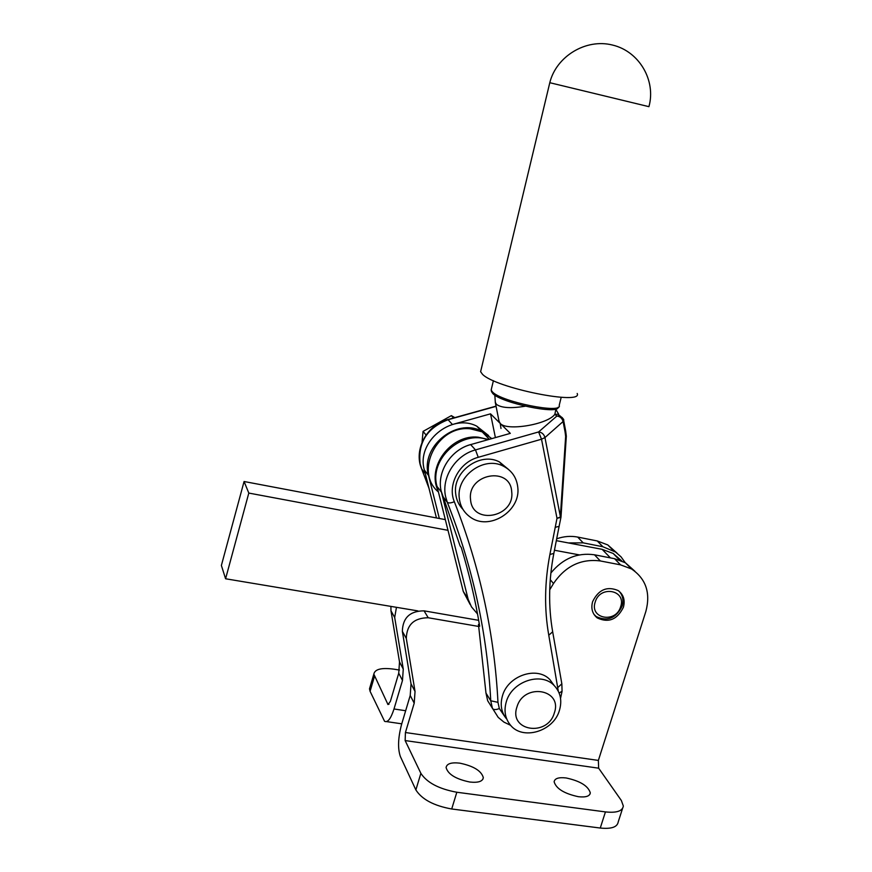 <?xml version="1.0" encoding="UTF-8"?>
<svg xmlns="http://www.w3.org/2000/svg" width="872" height="872" viewBox="0 0 872 872"><rect width="100%" height="100%" fill="white"/><g stroke="black" fill="none" stroke-linecap="round" stroke-linejoin="round"><path stroke-width="1.31" d="M481.05 369.859L480.614 371.69L482.456 374.252C495.209 387.975 583.357 405.698 577.188 393.468M439.346 518.491L428.523 475.414C420.01 447.336 455.664 417.557 481.399 431.019L491.786 438.627L482.183 431.847L470.379 428.839C437.45 424.795 413.917 471.578 438.42 491.993M438.126 490.827C426.343 467.011 450.933 434.082 478.183 437.177L488.593 439.532M621.758 560.925L613.169 553.469L602.127 549.327L556.325 540.651M445.33 519.625L244.073 481.508L221.379 565.459L225.586 578.768L248.803 493.072L448.001 530.329M244.073 481.508L248.803 493.072M554.461 550.243L579.302 554.886M417.895 610.901L225.586 578.768M491.481 388.683L491.187 390.144L492.517 392.008C501.673 401.992 562.767 414.211 559.235 405.436M491.503 391.572L492.854 393.599C501.422 403.028 558.876 414.963 558.145 407.235M424.468 470.291L424.184 469.136M453.669 424.152L490.533 413.84L510.305 433.373L470.662 444.611C450.759 449.799 436.589 472.199 441.188 491.143L460.078 545.872L461.277 547.518C469.18 573.634 475.316 599.871 479.687 626.227L478.456 624.396L485.977 693.098L487.677 700.739L498.206 717.384L503.896 722.092L510.643 725.33M442.791 496.408L447.292 502.261C448.546 503.308 450.889 503.133 454.334 501.716C447.129 484.974 459.381 462.171 478.248 457.31L541.523 439.216L538.613 431.945C541.872 432.327 543.986 434.191 544.956 437.559L563.083 421.536C562.135 418.233 560.064 416.402 556.859 416.053L554.843 414.298L555.955 408.957M556.118 409.829L558.712 414.276L554.843 414.298C547.78 424.511 506.501 431.368 500.212 423.4L499.046 421.209M500.997 428.49L500.234 423.498L500.997 428.49M495.394 437.602L490.533 413.84M557.829 414.287L560.598 416.347M454.334 501.716C467.436 535.092 477.605 568.762 484.843 602.726C491.906 635.895 496.277 669.107 497.967 702.342L499.318 708.522L505.019 716.893M558.908 415.159L558.418 414.385M565.688 431.084L566.331 436.185L565.645 436.436L560.358 516.529L544.956 437.559L541.523 439.216L557.001 518.295L549.894 554.494L553.84 553.393L559.05 526.655M561.023 516.758L557.001 518.295L560.936 517.39L561.023 516.758M562.386 417.743L559.977 416.075C563.05 418.342 564.271 419.77 563.65 420.358L565.666 430.953L565.078 431.978L565.645 436.436M479.338 624.123L478.456 624.396M488.603 435.564L476.755 426.157C451.238 412.805 415.955 442.257 424.402 470.073L436.447 517.946M487.742 439.771C461.473 429.482 428.904 459.326 437.036 486.434L463.283 591.51L470.193 604.558M441.188 491.143C436.436 471.741 451.456 448.818 471.97 444.24M477.529 613.975L471.458 606.847L468.166 599.337L441.483 492.353M619.12 591.26C622.793 595.314 623.818 600.241 622.161 606.062C616.024 618.292 607.392 621.801 596.263 616.569L593.952 614.368M595.205 602.051C599.958 584.948 626.63 589.973 620.646 606.705C615.981 623.633 589.319 618.902 595.205 602.051M462.999 509.433C458.792 505.128 456.35 499.874 455.675 493.661C452.524 471.578 480.363 451.533 499.471 461.964L508.779 469.67M517.783 487.317C520.987 511.275 488.778 531.408 470.041 516.922C463.784 512.376 460.198 506.131 459.282 498.185C456.111 475.938 484.178 455.707 503.427 466.193C511.897 470.629 516.682 477.66 517.783 487.317M511.711 491.841C515.025 517.314 472.144 525.565 470.553 499.525C467.13 473.67 510.545 465.822 511.711 491.841M426.059 434.997L423.062 431.4L451.358 415.639L453.527 417.982M451.358 415.639L454.803 417.623M422.048 442.289L423.062 431.4M506.272 718.572C501.237 712.086 499.983 704.467 502.501 695.725C508.038 675.495 537.141 665.805 549.938 679.68L554.189 685.545M559.442 710.353C553.589 731.564 522.208 740.884 510.12 724.708C505.052 718.179 503.787 710.506 506.327 701.698C511.918 681.326 541.24 671.527 554.123 685.479C560.5 692.248 562.277 700.532 559.442 710.353M554.309 713.013C547.605 737.167 508.463 731.118 516.954 706.963C523.843 682.471 563.029 689.109 554.309 713.013M623.393 607.293C617.191 619.654 608.471 623.197 597.233 617.91C592.339 613.877 590.802 608.46 592.611 601.669C598.497 589.646 606.988 585.929 618.106 590.529C623.534 594.541 625.3 600.121 623.393 607.293M459.74 763.142C451.325 762.204 446.78 763.676 446.093 767.545C447.979 774.303 455.893 779.132 469.834 782.031C478.216 782.914 482.707 781.443 483.328 777.639C481.409 770.848 473.55 766.019 459.74 763.142M566.157 777.966C558.723 777.116 554.723 778.391 554.123 781.792C556.173 788.68 564.271 793.651 578.43 796.714C585.799 797.509 589.766 796.234 590.311 792.877C588.229 785.966 580.174 780.996 566.157 777.966M478.684 620.33L424.054 610.847C409.993 610.945 402.755 617.768 402.352 631.328L411.028 683.855L410.222 695.453L401.545 724.523C398.035 737.876 397.643 748.547 400.368 756.525L415.868 789.912C421.906 799.395 433.853 805.761 451.707 808.987L600.263 828.04C611.381 829.163 617.365 827.114 618.226 821.904L622.575 808.409M634.903 571.247L625.377 562.756L614.542 558.69L594.486 554.799C577.417 552.379 562.887 558.451 550.875 573.013M549.72 589.832L553.491 583.542C565.427 566.048 581.035 558.516 600.317 560.947L620.548 564.86L631.481 568.936C645.956 578.768 650.752 592.927 645.869 611.414L598.366 760.428L598.65 768.188L621.365 800.529L623.338 806.033C622.521 811.124 616.558 813.086 605.441 811.908L456.83 792.245C438.965 788.964 426.975 782.664 420.871 773.333L405.142 740.568L405.425 732.524L414.211 703.181L410.222 695.453M411.028 683.855L415.039 691.474L414.211 703.181M415.039 691.474L406.308 638.468C406.723 624.788 414.026 617.877 428.228 617.758L478.804 626.467M399.463 670.056L393.784 669.151C381.489 667.527 374.829 669.184 373.826 674.132L387.986 704.543L390.351 701.448L398.733 673.206L399.507 661.913L390.972 610.782L390.907 606.389M556.685 538.809C563.792 536.335 570.8 535.757 577.7 537.076L597.233 540.945L607.806 544.935L617.016 553.11M374.426 676.552L370.077 691.3L384.574 721.308C387.724 722.812 390.863 718.702 394.002 708.98L402.483 680.465L403.267 669.086L394.689 617.485L396.455 607.315M568.261 542.918L583.183 542.864L602.89 546.744L615.588 552.063L621.017 556.816L625.246 562.68M370.077 691.3L369.499 688.826L370.099 686.82M480.614 371.69L549.796 82.698C556.205 56.495 585.799 38.226 612.515 45.05C639.372 51.361 656.213 80.671 648.921 106.667L549.796 82.709M610.433 557.895L602.127 549.327M492.517 392.008L492.854 393.599M428.893 487.884L421.525 468.515M470.662 444.611L475.48 449.908C455.369 455.173 441.047 477.812 445.679 496.953L447.292 502.261C460.307 535.277 470.422 568.577 477.638 602.181C484.668 635.023 489.039 667.887 490.751 700.783L485.977 693.098M425.307 473.638L421.699 468.94L420.151 463.904C417.764 442.573 427.073 427.847 448.088 419.726L447.521 419.661M525.249 406.21C510.894 408.576 501.28 407.954 496.408 404.336L495.252 402.177M497.967 702.342L490.751 700.783L492.451 708.489C493.748 709.917 496.037 709.928 499.318 708.522M452.405 424.479L448.088 419.726L496.081 406.352M478.248 457.31L475.48 449.908L538.613 431.945L556.859 416.053L559.977 416.075L557.949 414.32M563.639 420.358L563.083 421.536L565.078 431.978M558.298 691.191L548.771 635.219C544.204 609.212 544.575 582.3 549.894 554.494M560.881 517.663L559.116 526.35L555.17 527.331M548.771 635.219L552.674 631.775C548.292 606.65 548.652 580.632 553.775 553.72M558.004 687.376L561.841 683.779L552.695 631.917M559.159 693.087L562.069 691.18L561.841 683.779M424.402 470.073L428.523 475.414M437.036 486.434L441.417 492.124M467.85 598.192L463.283 591.51M415.868 789.912L420.871 773.333M406.308 638.468L402.352 631.328M428.228 617.758L424.054 610.847M553.491 583.542L550.265 579.684M600.317 560.947L594.486 554.799M620.548 564.86L614.542 558.69M598.366 760.428L405.425 732.524M605.441 811.908L600.263 828.04M405.142 740.568L598.65 768.188M451.707 808.987L456.83 792.245M394.002 708.98L405.665 710.735M398.733 673.206L402.483 680.465M399.507 661.913L403.267 669.086M390.972 610.782L394.689 617.485M577.7 537.076L583.183 542.864M597.233 540.945L602.89 546.744M387.637 704.075L388.988 704.282M482.183 431.847L489.334 439.314M613.169 553.469L619.665 560.097M559.214 405.327L561.197 397.305M491.154 390.035L493.41 380.672M491.187 390.155L491.557 391.79M428.98 488.266L421.579 468.722C413.426 449.887 426.877 424.708 447.892 419.552L496.037 406.145M499.122 421.623L495.34 402.624L494.838 395.125M561.023 516.715L566.32 436.24M560.543 698.33L562.026 691.561M476.755 426.157L481.399 431.019M503.427 466.193L499.471 461.964M554.123 685.479L549.938 679.68M631.481 568.936L625.377 562.756M482.794 779.383L483.328 777.639M589.821 794.425L590.311 792.877M607.806 544.935L613.55 550.755M369.499 688.826L373.826 674.132M401.752 723.825L386.623 721.613"/></g></svg>
